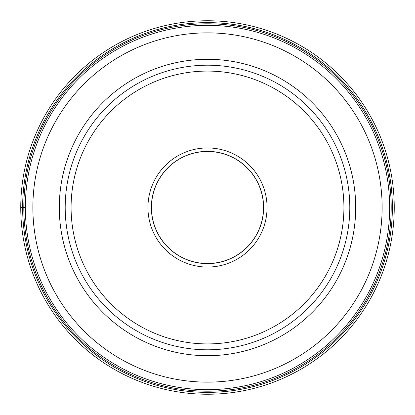 <?xml version="1.0" encoding="UTF-8"?>
<svg xmlns="http://www.w3.org/2000/svg" width="415" height="415" viewBox="0 0 415 415"><rect width="100%" height="100%" fill="white"/><g stroke="black" fill="none" stroke-linecap="round" stroke-linejoin="round"><path stroke-width="0.62" d="M20.75 207.5A186.75 186.75 0 0 0 207.5 394.25A186.75 186.75 0 0 0 394.25 207.5A186.75 186.75 0 0 0 207.5 20.75A186.75 186.75 0 0 0 20.75 207.5L25.346 207.5M207.5 25.346A182.154 182.154 0 0 0 25.346 207.5A182.154 182.154 0 0 0 207.5 389.654A182.154 182.154 0 0 0 389.654 207.5A182.154 182.154 0 0 0 207.5 25.346A182.154 182.154 0 0 0 25.346 207.5A182.154 182.154 0 0 0 207.5 389.654A182.154 182.154 0 0 0 389.654 207.5A182.154 182.154 0 0 0 207.5 25.346M207.5 349.798A142.298 142.298 0 0 0 349.798 207.531A142.298 142.298 0 0 0 207.5 65.202A142.298 142.298 0 0 0 65.202 207.469A142.298 142.298 0 0 0 207.5 349.798A142.298 142.298 0 0 0 349.798 207.531A142.298 142.298 0 0 0 207.5 65.202A142.298 142.298 0 0 0 65.202 207.469A142.298 142.298 0 0 0 207.5 349.798M207.5 147.948A59.553 59.553 0 0 1 267.053 207.5A59.553 59.553 0 0 1 207.5 267.053A59.553 59.553 0 0 1 147.948 207.5A59.553 59.553 0 0 1 207.5 147.948M263.629 207.5A56.129 56.129 0 0 1 207.5 263.629A56.129 56.129 0 0 1 151.371 207.5A56.129 56.129 0 0 1 207.5 151.371A56.129 56.129 0 0 1 263.629 207.5M207.5 263.525A56.025 56.025 0 0 1 151.475 207.5A56.025 56.025 0 0 1 207.5 151.475A56.025 56.025 0 0 1 263.525 207.5A56.025 56.025 0 0 1 207.5 263.525M22.628 207.5A184.872 184.872 0 0 0 207.5 392.372A184.872 184.872 0 0 0 392.372 207.5A184.872 184.872 0 0 0 207.5 22.628A184.872 184.872 0 0 0 22.628 207.5M391.195 207.5A183.695 183.695 0 0 1 207.5 391.195A183.695 183.695 0 0 1 23.805 207.5A183.695 183.695 0 0 1 207.5 23.805A183.695 183.695 0 0 1 391.195 207.5M207.5 382.132A174.632 174.632 0 0 1 32.868 207.5A174.632 174.632 0 0 1 207.5 32.868A174.632 174.632 0 0 1 382.132 207.5A174.632 174.632 0 0 1 207.5 382.132M207.5 59.288A148.212 148.212 0 0 0 59.288 207.5A148.212 148.212 0 0 0 207.5 355.712A148.212 148.212 0 0 0 355.712 207.5A148.212 148.212 0 0 0 207.5 59.288M207.562 71.084A136.416 136.416 0 0 0 71.084 207.469A136.416 136.416 0 0 0 207.5 343.916A136.416 136.416 0 0 0 343.916 207.531A136.416 136.416 0 0 0 207.562 71.084"/></g></svg>
